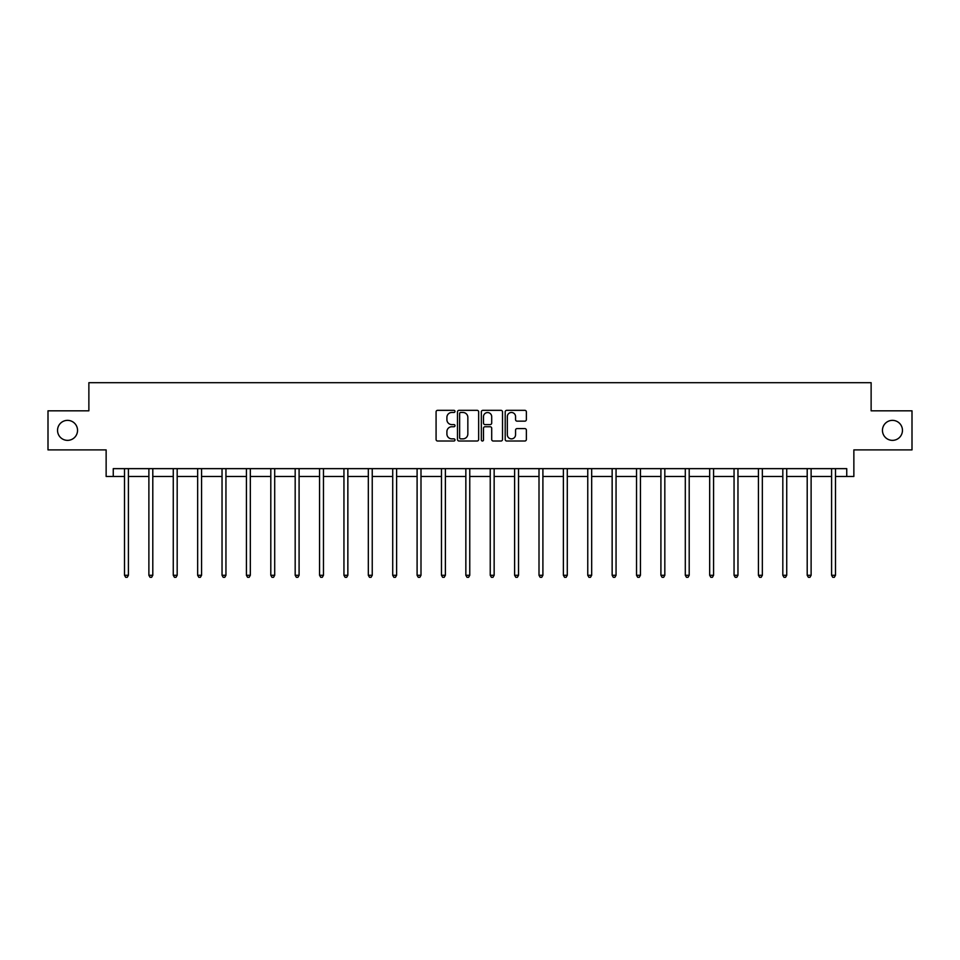 <?xml version="1.0" encoding="UTF-8"?>
<svg xmlns="http://www.w3.org/2000/svg" width="960" height="960" viewBox="0 0 960 960"><rect width="100%" height="100%" fill="white"/><g stroke="black" fill="none" stroke-linecap="round" stroke-linejoin="round"><path stroke-width="1.44" d="M882.456 430.356A10.008 10.008 0 0 0 892.464 440.364A10.008 10.008 0 0 0 902.46 430.356A10.008 10.008 0 0 0 892.464 420.36A10.008 10.008 0 0 0 882.456 430.356M57.54 430.356A10.008 10.008 0 0 0 67.536 440.364A10.008 10.008 0 0 0 77.544 430.356A10.008 10.008 0 0 0 67.536 420.36A10.008 10.008 0 0 0 57.54 430.356M454.992 411.408A1.068 1.068 0 0 0 453.924 410.328L437.616 410.328A1.536 1.536 0 0 0 436.08 411.864L436.08 439.476A1.536 1.536 0 0 0 437.616 441.012L453.924 441.012A1.068 1.068 0 0 0 454.992 439.944A1.068 1.068 0 0 0 453.924 438.864L451.812 438.864A4.908 4.908 0 0 1 446.904 433.956L446.904 431.652A4.908 4.908 0 0 1 451.812 426.744L453.924 426.744A1.068 1.068 0 0 0 454.992 425.676A1.068 1.068 0 0 0 453.924 424.596L451.812 424.596A4.908 4.908 0 0 1 446.904 419.688L446.904 417.384A4.908 4.908 0 0 1 451.812 412.476L453.924 412.476A1.068 1.068 0 0 0 454.992 411.408M113.256 476.472L113.256 468.648L846.744 468.648L846.744 476.472L853.86 476.472L853.86 449.892L912 449.892L912 410.82L871.128 410.82L871.128 382.692L88.872 382.692L88.872 410.82L48 410.82L48 449.892L106.14 449.892L106.14 476.472L124.512 476.472M524.832 421.152A1.536 1.536 0 0 0 526.368 419.616L526.368 411.864A1.536 1.536 0 0 0 524.832 410.328L506.736 410.328A1.536 1.536 0 0 0 505.2 411.864L505.2 439.476A1.536 1.536 0 0 0 506.736 441.012L524.832 441.012A1.536 1.536 0 0 0 526.368 439.476L526.368 430.116A1.536 1.536 0 0 0 524.832 428.592L517.092 428.592A1.536 1.536 0 0 0 515.556 430.116L515.556 434.76A4.104 4.104 0 0 1 511.452 438.864A4.104 4.104 0 0 1 507.348 434.76L507.348 416.58A4.104 4.104 0 0 1 511.452 412.476A4.104 4.104 0 0 1 515.556 416.58L515.556 419.616A1.536 1.536 0 0 0 517.092 421.152L524.832 421.152M478.656 411.864A1.536 1.536 0 0 0 477.12 410.328L459.024 410.328A1.536 1.536 0 0 0 457.488 411.864L457.488 439.476A1.536 1.536 0 0 0 459.024 441.012L477.12 441.012A1.536 1.536 0 0 0 478.656 439.476L478.656 411.864M482.88 410.328L500.976 410.328A1.536 1.536 0 0 1 502.512 411.864L502.512 439.476A1.536 1.536 0 0 1 500.976 441.012L493.236 441.012A1.536 1.536 0 0 1 491.7 439.476L491.7 428.28A1.536 1.536 0 0 0 490.164 426.744L485.028 426.744A1.536 1.536 0 0 0 483.492 428.28L483.492 439.944A1.068 1.068 0 0 1 482.412 441.012A1.068 1.068 0 0 1 481.344 439.944L481.344 411.864A1.536 1.536 0 0 1 482.88 410.328M128.412 476.472L148.884 476.472M152.796 476.472L173.268 476.472M177.18 476.472L197.652 476.472M201.564 476.472L222.036 476.472M225.948 476.472L246.42 476.472M250.32 476.472L270.804 476.472M274.704 476.472L295.176 476.472M299.088 476.472L319.56 476.472M323.472 476.472L343.944 476.472M347.856 476.472L368.328 476.472M372.24 476.472L392.712 476.472M396.612 476.472L417.096 476.472M420.996 476.472L441.468 476.472M445.38 476.472L465.852 476.472M469.764 476.472L490.236 476.472M494.148 476.472L514.62 476.472M518.532 476.472L539.004 476.472M542.904 476.472L563.388 476.472M567.288 476.472L587.76 476.472M591.672 476.472L612.144 476.472M616.056 476.472L636.528 476.472M640.44 476.472L660.912 476.472M664.824 476.472L685.296 476.472M689.196 476.472L709.68 476.472M713.58 476.472L734.052 476.472M737.964 476.472L758.436 476.472M762.348 476.472L782.82 476.472M786.732 476.472L807.204 476.472M811.116 476.472L831.588 476.472M835.488 476.472L846.744 476.472M460.704 412.476A1.068 1.068 0 0 0 459.636 413.556L459.636 437.796A1.068 1.068 0 0 0 460.704 438.864L462.936 438.864A4.908 4.908 0 0 0 467.844 433.956L467.844 417.384A4.908 4.908 0 0 0 462.936 412.476L460.704 412.476M491.7 416.664A4.104 4.104 0 0 0 487.596 412.56A4.104 4.104 0 0 0 483.492 416.664L483.492 423.06A1.536 1.536 0 0 0 485.028 424.596L490.164 424.596A1.536 1.536 0 0 0 491.7 423.06L491.7 416.664M128.616 468.648L128.532 468.888A1.56 1.56 0 0 0 128.412 469.464L128.412 575.28L124.512 575.28L124.512 469.464A1.56 1.56 0 0 0 124.392 468.888L124.296 468.648M128.412 575.28L127.236 577.308L125.676 577.308L124.512 575.28M153 468.648L152.904 468.888A1.56 1.56 0 0 0 152.796 469.464L152.796 575.28L148.884 575.28L148.884 469.464A1.56 1.56 0 0 0 148.776 468.888L148.68 468.648M152.796 575.28L151.62 577.308L150.06 577.308L148.884 575.28M177.384 468.648L177.288 468.888A1.56 1.56 0 0 0 177.18 469.464L177.18 575.28L173.268 575.28L173.268 469.464A1.56 1.56 0 0 0 173.16 468.888L173.064 468.648M177.18 575.28L176.004 577.308L174.444 577.308L173.268 575.28M201.768 468.648L201.672 468.888A1.56 1.56 0 0 0 201.564 469.464L201.564 575.28L197.652 575.28L197.652 469.464A1.56 1.56 0 0 0 197.544 468.888L197.448 468.648M201.564 575.28L200.388 577.308L198.828 577.308L197.652 575.28M226.152 468.648L226.056 468.888A1.56 1.56 0 0 0 225.948 469.464L225.948 575.28L222.036 575.28L222.036 469.464A1.56 1.56 0 0 0 221.916 468.888L221.832 468.648M225.948 575.28L224.772 577.308L223.212 577.308L222.036 575.28M250.524 468.648L250.44 468.888A1.56 1.56 0 0 0 250.32 469.464L250.32 575.28L246.42 575.28L246.42 469.464A1.56 1.56 0 0 0 246.3 468.888L246.216 468.648M250.32 575.28L249.156 577.308L247.584 577.308L246.42 575.28M274.908 468.648L274.824 468.888A1.56 1.56 0 0 0 274.704 469.464L274.704 575.28L270.804 575.28L270.804 469.464A1.56 1.56 0 0 0 270.684 468.888L270.588 468.648M274.704 575.28L273.54 577.308L271.968 577.308L270.804 575.28M299.292 468.648L299.196 468.888A1.56 1.56 0 0 0 299.088 469.464L299.088 575.28L295.176 575.28L295.176 469.464A1.56 1.56 0 0 0 295.068 468.888L294.972 468.648M299.088 575.28L297.912 577.308L296.352 577.308L295.176 575.28M323.676 468.648L323.58 468.888A1.56 1.56 0 0 0 323.472 469.464L323.472 575.28L319.56 575.28L319.56 469.464A1.56 1.56 0 0 0 319.452 468.888L319.356 468.648M323.472 575.28L322.296 577.308L320.736 577.308L319.56 575.28M348.06 468.648L347.964 468.888A1.56 1.56 0 0 0 347.856 469.464L347.856 575.28L343.944 575.28L343.944 469.464A1.56 1.56 0 0 0 343.836 468.888L343.74 468.648M347.856 575.28L346.68 577.308L345.12 577.308L343.944 575.28M372.444 468.648L372.348 468.888A1.56 1.56 0 0 0 372.24 469.464L372.24 575.28L368.328 575.28L368.328 469.464A1.56 1.56 0 0 0 368.22 468.888L368.124 468.648M372.24 575.28L371.064 577.308L369.504 577.308L368.328 575.28M396.816 468.648L396.732 468.888A1.56 1.56 0 0 0 396.612 469.464L396.612 575.28L392.712 575.28L392.712 469.464A1.56 1.56 0 0 0 392.592 468.888L392.508 468.648M396.612 575.28L395.448 577.308L393.876 577.308L392.712 575.28M421.2 468.648L421.116 468.888A1.56 1.56 0 0 0 420.996 469.464L420.996 575.28L417.096 575.28L417.096 469.464A1.56 1.56 0 0 0 416.976 468.888L416.88 468.648M420.996 575.28L419.832 577.308L418.26 577.308L417.096 575.28M445.584 468.648L445.488 468.888A1.56 1.56 0 0 0 445.38 469.464L445.38 575.28L441.468 575.28L441.468 469.464A1.56 1.56 0 0 0 441.36 468.888L441.264 468.648M445.38 575.28L444.204 577.308L442.644 577.308L441.468 575.28M469.968 468.648L469.872 468.888A1.56 1.56 0 0 0 469.764 469.464L469.764 575.28L465.852 575.28L465.852 469.464A1.56 1.56 0 0 0 465.744 468.888L465.648 468.648M469.764 575.28L468.588 577.308L467.028 577.308L465.852 575.28M494.352 468.648L494.256 468.888A1.56 1.56 0 0 0 494.148 469.464L494.148 575.28L490.236 575.28L490.236 469.464A1.56 1.56 0 0 0 490.128 468.888L490.032 468.648M494.148 575.28L492.972 577.308L491.412 577.308L490.236 575.28M518.736 468.648L518.64 468.888A1.56 1.56 0 0 0 518.532 469.464L518.532 575.28L514.62 575.28L514.62 469.464A1.56 1.56 0 0 0 514.512 468.888L514.416 468.648M518.532 575.28L517.356 577.308L515.796 577.308L514.62 575.28M543.12 468.648L543.024 468.888A1.56 1.56 0 0 0 542.904 469.464L542.904 575.28L539.004 575.28L539.004 469.464A1.56 1.56 0 0 0 538.884 468.888L538.8 468.648M542.904 575.28L541.74 577.308L540.168 577.308L539.004 575.28M567.492 468.648L567.408 468.888A1.56 1.56 0 0 0 567.288 469.464L567.288 575.28L563.388 575.28L563.388 469.464A1.56 1.56 0 0 0 563.268 468.888L563.184 468.648M567.288 575.28L566.124 577.308L564.552 577.308L563.388 575.28M591.876 468.648L591.78 468.888A1.56 1.56 0 0 0 591.672 469.464L591.672 575.28L587.76 575.28L587.76 469.464A1.56 1.56 0 0 0 587.652 468.888L587.556 468.648M591.672 575.28L590.496 577.308L588.936 577.308L587.76 575.28M616.26 468.648L616.164 468.888A1.56 1.56 0 0 0 616.056 469.464L616.056 575.28L612.144 575.28L612.144 469.464A1.56 1.56 0 0 0 612.036 468.888L611.94 468.648M616.056 575.28L614.88 577.308L613.32 577.308L612.144 575.28M640.644 468.648L640.548 468.888A1.56 1.56 0 0 0 640.44 469.464L640.44 575.28L636.528 575.28L636.528 469.464A1.56 1.56 0 0 0 636.42 468.888L636.324 468.648M640.44 575.28L639.264 577.308L637.704 577.308L636.528 575.28M665.028 468.648L664.932 468.888A1.56 1.56 0 0 0 664.824 469.464L664.824 575.28L660.912 575.28L660.912 469.464A1.56 1.56 0 0 0 660.804 468.888L660.708 468.648M664.824 575.28L663.648 577.308L662.088 577.308L660.912 575.28M689.412 468.648L689.316 468.888A1.56 1.56 0 0 0 689.196 469.464L689.196 575.28L685.296 575.28L685.296 469.464A1.56 1.56 0 0 0 685.176 468.888L685.092 468.648M689.196 575.28L688.032 577.308L686.46 577.308L685.296 575.28M713.784 468.648L713.7 468.888A1.56 1.56 0 0 0 713.58 469.464L713.58 575.28L709.68 575.28L709.68 469.464A1.56 1.56 0 0 0 709.56 468.888L709.476 468.648M713.58 575.28L712.416 577.308L710.844 577.308L709.68 575.28M738.168 468.648L738.084 468.888A1.56 1.56 0 0 0 737.964 469.464L737.964 575.28L734.052 575.28L734.052 469.464A1.56 1.56 0 0 0 733.944 468.888L733.848 468.648M737.964 575.28L736.788 577.308L735.228 577.308L734.052 575.28M762.552 468.648L762.456 468.888A1.56 1.56 0 0 0 762.348 469.464L762.348 575.28L758.436 575.28L758.436 469.464A1.56 1.56 0 0 0 758.328 468.888L758.232 468.648M762.348 575.28L761.172 577.308L759.612 577.308L758.436 575.28M786.936 468.648L786.84 468.888A1.56 1.56 0 0 0 786.732 469.464L786.732 575.28L782.82 575.28L782.82 469.464A1.56 1.56 0 0 0 782.712 468.888L782.616 468.648M786.732 575.28L785.556 577.308L783.996 577.308L782.82 575.28M811.32 468.648L811.224 468.888A1.56 1.56 0 0 0 811.116 469.464L811.116 575.28L807.204 575.28L807.204 469.464A1.56 1.56 0 0 0 807.096 468.888L807 468.648M811.116 575.28L809.94 577.308L808.38 577.308L807.204 575.28M835.704 468.648L835.608 468.888A1.56 1.56 0 0 0 835.488 469.464L835.488 575.28L831.588 575.28L831.588 469.464A1.56 1.56 0 0 0 831.468 468.888L831.384 468.648M835.488 575.28L834.324 577.308L832.764 577.308L831.588 575.28"/></g></svg>
